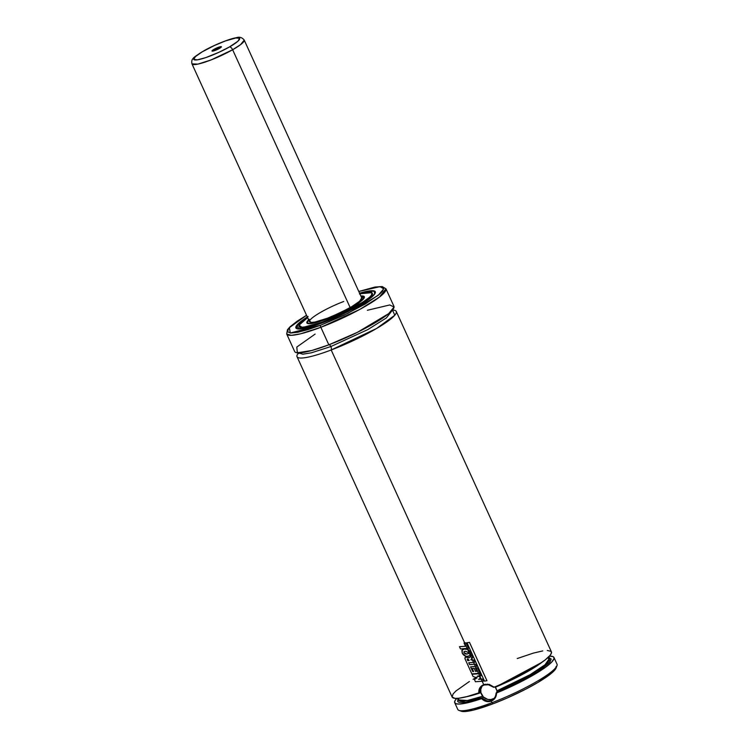 <?xml version="1.0" encoding="UTF-8"?>
<svg xmlns="http://www.w3.org/2000/svg" width="749" height="749" viewBox="0 0 749 749"><rect width="100%" height="100%" fill="white"/><g stroke="black" fill="none" stroke-linecap="round" stroke-linejoin="round"><path stroke-width="1.12" d="M299.001 352.882L298.579 353.631L298.467 352.929L302.849 354.193L311.387 352.798L330.824 346.562A2.874 1.077 -110.8 0 1 331.189 349.98A2.874 1.077 69.2 0 0 330.824 346.562L367.703 329.654L386.381 317.922L392.495 310.077L386.381 317.922L367.703 329.654L330.824 346.562A2.874 1.077 69.2 0 0 329.186 344.69A2.874 1.077 -110.8 0 1 330.824 346.562L311.387 352.798L302.849 354.193L298.448 352.882M331.189 349.98L464.698 642.951L331.189 349.98A54.537 8.707 155.5 0 0 396.277 311.462A54.537 8.707 155.5 0 0 392.513 310.114L394.789 315.226L376.663 328.427L331.189 349.98A54.537 8.707 155.5 0 1 297.025 356.693A54.537 8.707 155.5 0 1 298.486 352.966M492.252 686.084L494.143 687.226L503.384 683.257L521.37 674.549L536.659 665.824L545.085 659.991L550.159 655.281L551.461 652.941L551.058 651.358L547.266 650.478M469.408 681.487L455.879 691.018L453.108 693.93L452.124 697.019A54.537 8.707 -24.5 0 0 478.854 693.031L479.622 692.638C479.407 688.921 480.905 686.374 484.107 685.017L489.153 684.726L491.138 685.429M493.404 699.126L491.157 700.484L492.458 699.145A8.614 7.865 -135.8 0 0 494.443 698.021M495.042 697.104L493.844 698.714M495.052 686.674L497.055 691.027L495.744 695.437M361.73 297.933A28.705 4.578 155.5 0 1 327.463 318.203L340.158 312.773L351.777 306.641L359.586 301.267L361.72 297.924M326.704 318.99L311.959 323.39L308.644 319.898L307.043 322.875L310.058 323.615L316.958 322.248L326.704 318.99L353.977 305.938L363.817 298.345L360.887 296.089L363.199 296.173L364.248 297.306L362.834 299.516L359.08 302.615L346.001 310.367L332.182 316.808L343.37 311.724L355.532 305.021L361.982 300.415L364.211 297.868L364.332 296.726A31.57 5.037 155.5 0 1 326.658 319.046L332.163 316.846L326.704 318.99M307.043 322.023L306.978 323.016A31.514 5.028 155.5 0 0 307.193 323.296M360.859 296.024A31.57 5.037 155.5 0 1 364.342 296.744L360.859 296.024M359.866 293.851A40.184 6.413 155.5 0 1 372.178 293.177A40.184 6.413 155.5 0 1 324.214 321.555L324.214 321.555A40.184 6.413 155.5 0 1 299.038 326.508A40.184 6.413 155.5 0 1 307.624 317.66M372.431 293.589L371.888 292.793A40.24 6.423 155.5 0 1 372.272 293.252L372.253 294.348M299.872 327.332L298.945 326.04A40.24 6.423 155.5 0 0 299.038 326.63C300.798 328.764 309.178 327.088 324.167 321.602L348.959 310.517L367.703 299.123L372.169 294.535L371.869 292.597L366.654 292.325L359.576 293.889M307.614 317.623L299.029 325.197L302.399 327.556L324.167 321.602L364.875 301.192L371.373 295.715L371.925 292.634L359.848 293.814M307.333 317.005L301.051 321.377L296.894 325.3L296.07 327.884L297.428 328.755L306.978 327.744L323.287 322.51L342.499 314.28L360.194 304.983L372.047 296.81L374.472 294.32L375.296 291.717A43.629 6.966 155.5 0 1 323.231 322.557L349.989 310.573L363.031 303.214L370.165 298.299L374.322 294.385L375.249 292.494L374.65 291.267L369.042 290.987L359.567 293.196A43.629 6.966 155.5 0 1 375.315 291.745L373.938 290.846L371.111 290.706L359.557 293.168L374.144 291.024L374.65 293.926L368.293 299.703L323.287 322.51L299.328 328.933L296.52 325.834L307.333 317.005L298.355 323.68L296.323 328.427A43.573 6.956 155.5 0 1 296.005 328.015L296.089 326.676M320.628 325.235L290.266 332.996L289.386 327.65L306.556 315.301L291.501 325.609L288.562 328.624L287.56 331.77L290.706 333.024L297.709 332.284L307.979 329.616L320.628 325.235A1.723 0.646 69.2 0 0 320.844 327.285A1.723 0.646 -110.8 0 1 320.628 325.235L348.013 313.288L378.208 295.331L383.769 288.852L380.061 286.633L358.79 291.501L376.241 286.923L382.009 286.848L383.657 287.906L382.655 291.052L379.715 294.067L365.372 303.954L343.988 315.235L320.628 325.235M315.114 334.091L296.81 347.049L297.316 352.816L311.949 350.457L328.839 344.821A54.537 8.707 -24.5 0 1 294.675 351.534L286.689 334.007L291.314 335.337L300.33 333.876L320.844 327.285A54.537 8.707 155.5 0 1 286.689 334.007L287.494 329.682L290.032 326.807L297.222 321.152L306.538 315.273M358.78 291.473L374.977 287.045L382.149 286.549L385.941 288.768A54.537 8.707 155.5 0 1 320.844 327.285L359.773 309.431L379.49 297.053L385.941 288.768L393.927 306.304A54.537 8.707 -24.5 0 1 328.839 344.821L320.844 327.285L328.839 344.821L357.432 332.322L388.684 313.625L394.058 307.034L389.761 304.955L367.356 310.283M297.025 356.693L452.134 697.057L454.98 698.358L458.931 698.218L467.563 696.476L478.854 693.031L479.791 687.938L483.714 684.661L482.159 681.253L483.714 684.661L489.219 684.361L494.143 687.226A54.537 8.707 -24.5 0 0 551.395 651.817L396.277 311.462M481.195 679.137L479.725 675.926L481.195 679.137L478.639 679.334L482.543 679.015L483.498 681.103L482.515 679.043L481.158 679.165L482.113 681.262L483.498 681.103L482.543 679.015L478.602 679.371L480.371 678.229L479.725 676.806L477.347 676.085L479.725 676.806L480.334 678.257L479.725 676.806L477.31 676.122L481.017 675.804L480.034 673.632L478.695 673.763L479.678 675.926L481.055 675.776L480.062 673.604L472.057 674.212L480.062 673.604L481.017 675.804L480.062 673.604L472.02 674.25L473.05 676.506L472.02 674.25L478.695 673.763L479.678 675.926L477.31 676.122L479.688 676.834L480.334 678.257L478.602 679.371L481.158 679.165L482.113 681.262L483.47 681.131L482.543 679.015L481.195 679.137M476.074 667.911L475.418 666.47L476.074 667.911L475.465 667.968L477.431 667.78L479.894 673.267L477.403 667.808L476.046 667.949L478.527 673.398L479.922 673.229L477.431 667.78L476.074 667.911M465.363 657.145L469.333 657.725L466 656.826C464.783 657.369 464.595 658.343 465.429 659.766L471.851 673.894L479.894 673.267L477.403 667.808L475.437 668.005L476.926 671.273L475.512 671.385L474.136 668.361L472.226 668.483L473.611 671.535L472.741 671.581L470.578 666.844L476.738 666.348L475.737 664.157L474.379 664.279L475.372 666.479L476.738 666.348L475.765 664.12L474.407 664.251L473.555 662.378L474.407 664.251L469.623 664.616L468.855 662.931M472.544 660.159L471.851 658.633L472.544 660.159L470.868 659.813L472.75 657.547L471.561 654.935L470.634 656.077L471.814 658.661L472.722 657.575L471.561 654.935L472.75 657.547L470.868 659.813L472.544 660.159M470.672 656.04L470.344 655.328L470.672 656.04M462.273 649.795L464.183 649.037L467.629 649.374L464.146 649.065L462.273 649.795L462.208 653.053C463.294 655.169 464.951 656.283 467.179 656.396L470.316 655.366L470.718 652.856L467.591 649.402L470.316 655.366L470.868 654.205L470.138 651.63L467.198 648.419L467.629 649.374L465.897 648.962M454.727 702.731L457.779 709.434A54.537 8.707 -24.5 0 0 491.934 702.712L491.232 701.167L486.157 701.392L481.616 698.639A54.537 8.707 155.5 0 1 454.727 702.731A54.537 8.707 155.5 0 1 456.721 698.386M460.654 710.932L465.129 711.522L473.312 710.127L493.132 703.76A52.814 8.426 -24.5 0 0 556.104 667.986L556.966 665.777A54.537 8.707 155.5 0 1 491.934 702.712A54.537 8.707 155.5 0 1 459.015 710.417L461.244 711.213A52.814 8.426 -24.5 0 0 493.132 703.76L491.934 702.712L493.132 703.76L507.073 698.059L525.583 689.249L537.866 682.479L552.219 672.593L555.159 669.578L556.161 666.432M491.934 702.712A54.537 8.707 -24.5 0 0 557.031 664.194L553.979 657.491A54.537 8.707 155.5 0 1 496.54 692.984L495.155 697.984L491.232 701.167L491.934 702.712M486.55 700.699L482.384 698.246L483.105 697.506L464.989 702.384L457.929 699.369L457.602 701.42L459.053 702.431L466.571 702.122L483.105 697.506L481.616 698.639C484.463 701.448 487.674 702.29 491.232 701.167C494.696 699.632 496.465 696.898 496.54 692.984L523.804 680.298L545.141 667.556L551.423 662.406L554.045 658.633L553.651 657.042L552.809 656.536L549.391 656.161A54.537 8.707 155.5 0 1 553.979 657.491M482.169 686.103A8.614 7.865 -135.8 0 0 482.628 696.139A8.614 7.865 -135.8 0 0 492.458 699.145L491.147 700.484C494.134 699.332 495.772 696.851 496.072 693.059L522.53 680.364L540.029 670.177L549.897 662.116L551.189 659.045L548.83 657.622M491.157 700.484C488.208 701.57 485.286 700.821 482.384 698.246L470.278 702.113L459.409 704.06L456.225 703.798L454.718 702.712L454.924 700.849L456.843 698.255M547.987 657.547L550.075 661.891L536.19 672.639L496.793 692.319L497.027 690.793L530.208 674.643L545.029 664.775L549.588 658.249L548.877 656.686M458.903 698.218L458.173 699.912L467.404 700.512L482.628 696.252L480.877 692.675A50.23 8.014 155.5 0 1 466.281 696.804L480.755 692.282L482.628 696.252A50.23 8.014 -24.5 0 1 458.173 699.912L457.461 698.349M495.51 687.133L541.93 662.322A50.23 8.014 155.5 0 1 495.51 687.133L497.027 690.793A50.23 8.014 -24.5 0 0 549.588 658.249M480.334 691.898L479.622 692.638L480.474 691.851L480.755 692.282L480.474 691.851M542.744 650.918L533.382 653.1L517.231 658.54M476.963 677.124L473.059 679.324M485.549 684.193L483.714 684.661C480.1 686.253 478.489 689.043 478.854 693.031L479.622 692.638L479.697 690.194L481.682 686.533M308.073 316.49L297.774 324.186L295.808 327.257L296.407 328.483L300.106 328.98L306.856 327.819L323.231 322.557A43.629 6.966 155.5 0 1 295.902 327.931A43.629 6.966 155.5 0 1 307.315 316.967M375.408 292.091L375.305 291.876A43.573 6.956 155.5 0 1 375.408 292.382L374.238 291.061M307.652 317.595L299.656 324.195L298.795 325.946L300.152 327.407L309.019 326.47L324.158 321.602C347.761 312.932 375.174 296.51 372.272 293.252M359.473 293.964L366.523 292.4L370.914 292.344L372.262 293.795L370.455 296.632L358.247 305.367L338.417 315.61L317.632 323.905L302.905 327.463L299.506 327.013L299.207 325.085L302.044 321.836L307.773 317.557M309.234 319.271L307.483 321.068L306.884 322.95L309.917 323.69L316.855 322.313L326.658 319.046A31.57 5.037 155.5 0 1 306.875 322.931A31.57 5.037 155.5 0 1 308.616 319.832M364.417 297.044L364.332 296.876A31.514 5.028 155.5 0 1 364.407 297.222L363.546 296.276M321.536 311.827L319.439 313.035M362.572 299.787L244.221 40.09C242.067 37.384 239.399 36.607 236.216 37.75C230.383 38.517 214.383 44.743 203.597 50.979C196.519 55.389 193.111 57.823 193.364 58.282C191.922 59.321 191.463 61.193 191.978 63.89L197.951 64.105L210.946 59.986L232.639 49.743L350.148 307.586L232.639 49.743L240.579 44.631L244.221 40.09A28.705 4.578 155.5 0 1 232.639 49.743A3.445 1.676 -119.7 0 0 229.484 46.915C224.391 50.033 207.258 58.207 197.521 59.817C188.317 61.137 197.773 54.153 203.897 50.876A3.445 1.676 -119.7 0 0 203.578 50.988A3.445 1.676 -119.7 0 0 203.353 51.185A3.445 1.676 60.3 0 1 203.578 50.988A3.445 1.676 60.3 0 1 203.897 50.876C208.99 47.758 226.123 39.594 235.86 37.974C245.063 36.664 235.607 43.648 229.484 46.915A3.445 1.676 60.3 0 1 232.639 49.743A28.705 4.578 155.5 0 1 191.978 63.89L309.487 321.742L311.2 322.445L315.011 322.042L327.463 318.203A28.705 4.578 155.5 0 1 309.487 321.742A28.705 4.578 155.5 0 1 343.754 301.473M493.853 698.442L490.941 699.547L487.721 699.416L483.386 696.982L480.924 692.675L480.774 689.464L481.86 686.552M484.107 685.017C487.59 683.884 490.792 684.642 493.694 687.301L487.14 684.099M477.122 677.789L474.473 679.512L477.122 677.789M473.05 676.506L477.085 677.826L474.435 679.549L475.428 681.74L474.435 679.549L477.085 677.826L473.05 676.506M475.428 681.74L482.113 681.262L475.428 681.74M470.634 666.844L472.741 671.581L473.649 671.497L472.778 671.544L470.718 667.022M474.173 668.323L472.263 668.445L474.173 668.323L475.549 671.347L474.173 668.323M476.963 671.244L475.549 671.347L476.963 671.244M468.771 662.753L469.576 664.653L475.765 664.12L476.767 666.32L475.737 664.157L469.576 664.653L468.715 662.762L474.857 662.247L473.864 660.066L472.507 660.187L473.508 662.378L474.857 662.247L473.864 660.066L470.831 659.841L472.722 657.575L471.533 654.963L469.295 657.762L466.037 656.789L464.989 657.968M468.069 658.98L467.207 659.495L467.666 660.609L469.248 660.44L467.704 660.571L467.432 658.942M474.894 662.219L473.892 660.028L474.894 662.219M468.031 659.017L469.211 660.468L467.666 660.609L469.211 660.468L468.031 659.017L467.207 659.495L467.666 660.609L467.17 659.167L468.031 659.017L467.207 659.495M466 656.826L464.942 658.015L465.429 659.766L471.851 673.894L478.527 673.398L476.046 667.949L475.437 668.005L476.926 671.273L475.512 671.385L474.136 668.361L472.226 668.483L473.611 671.535L472.741 671.581L470.578 666.844L475.372 666.479L474.379 664.279L469.576 664.653L468.715 662.762L473.508 662.378L472.507 660.187L470.831 659.841L471.814 658.661L470.634 656.077L469.295 657.762L465.382 657.126M464.183 649.037L461.908 650.272M464.006 651.686L463.959 652.669L467.142 654.074L468.79 652.819L467.142 654.074L465.363 653.886L463.959 652.669L464.352 651.471L465.756 651.274L463.987 651.705L463.912 652.707L467.104 654.111L468.752 652.847L465.756 651.274L468.752 652.847L467.104 654.111L465.326 653.924L463.912 652.707L464.314 651.499M468.612 653.624L468.752 652.847M470.288 655.394L467.591 649.402L470.747 652.828L470.344 655.328M467.591 649.402L464.146 649.065L461.871 650.31L462.208 653.053L465.681 656.143L468.041 656.386L470.316 655.366M470.747 654.71L470.906 654.167M464.698 642.951L466.047 642.811L468.5 648.297L466.018 642.848L464.67 642.988L467.151 648.419L468.5 648.297L466.047 642.811L464.698 642.951M465.569 646.265L459.493 646.668L465.569 646.265M460.448 648.906L468.5 648.297L466.018 642.848L464.052 643.045L465.541 646.293L464.052 643.045L464.67 642.988L467.151 648.419L460.448 648.906L459.493 646.668L460.448 648.906M465.541 646.293L459.446 646.705L465.541 646.293M484.5 681.131L486.972 680.701L469.501 642.361L486.972 680.701L469.501 642.361L467.048 642.754L469.501 642.361L467.02 642.792L484.5 681.131L467.02 642.792L469.473 642.389L486.944 680.729L484.5 681.131M212.782 51.129A4.597 0.73 155.5 0 1 214.598 49.771L214.935 50.511L214.598 49.771A4.597 0.73 -24.5 0 0 212.782 51.129L219.307 48.488A5.168 0.824 155.5 0 1 212.107 51.129A5.168 0.824 155.5 0 1 214.074 49.303L214.598 49.771L214.074 49.303L212.07 50.763L212.772 51.129M229.484 46.915L218.942 52.299L205.816 57.598L197.521 59.817L193.757 59.461L195.405 56.606L202.08 51.934L214.439 45.492L225.515 40.914L235.86 37.974L239.624 38.33L237.976 41.186L229.484 46.915M219.307 48.488L221.311 47.028L220.609 46.663L214.074 49.303A5.168 0.824 155.5 0 1 219.101 47.056A5.168 0.824 155.5 0 1 221.386 46.906A5.168 0.824 155.5 0 1 219.307 48.488M220.946 47.412A4.597 0.73 -24.5 0 0 214.598 49.771A4.597 0.73 155.5 0 1 220.946 47.412M392.382 309.365L392.607 310.526M308.644 319.889L307.053 323.184M298.008 352.376L298.467 352.929M359.567 293.196L366.186 291.483L372.796 290.762L375.305 291.876M360.878 296.08L364.332 296.876"/></g></svg>
